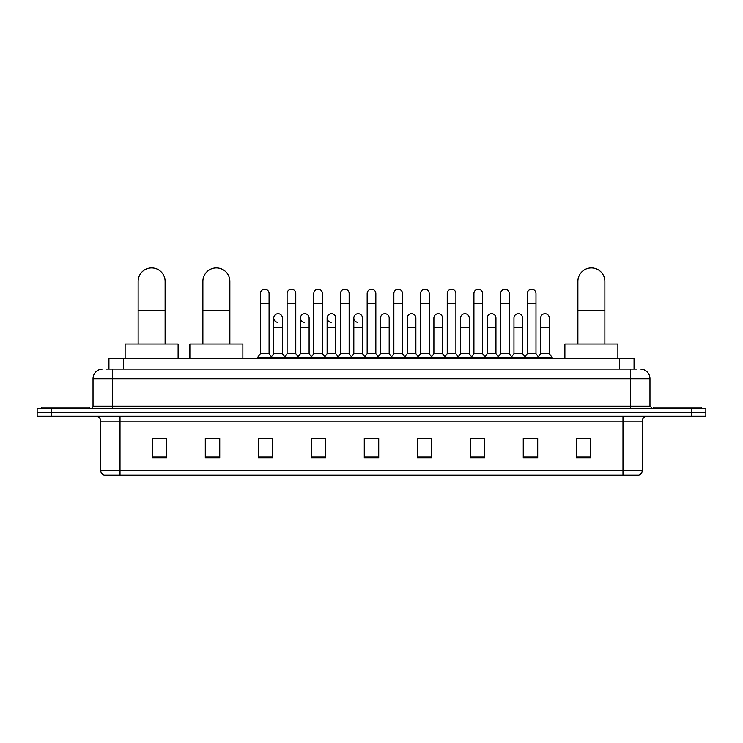 <?xml version="1.0" encoding="UTF-8"?>
<svg xmlns="http://www.w3.org/2000/svg" width="743" height="743" viewBox="0 0 743 743"><rect width="100%" height="100%" fill="white"/><g stroke="black" fill="none" stroke-linecap="round" stroke-linejoin="round"><path stroke-width="1.11" d="M108.942 369.095L108.942 358.488L634.058 358.488L634.058 369.095M106.268 369.095L636.955 369.095M106.045 369.095L112.304 369.095L112.304 378.726L93.033 378.726L93.033 406.189A2.405 2.405 0 0 1 90.627 408.594M102.673 369.095A9.631 9.631 0 0 0 93.033 378.726M640.327 369.095A9.631 9.631 0 0 1 649.967 378.726L649.967 406.189L652.373 408.594M51.601 408.594L37.15 408.594L37.15 412.449L51.601 412.449L37.15 412.449L37.15 416.303L51.601 416.303L51.601 412.449L691.399 412.449L51.601 412.449L51.601 408.594L691.399 408.594L691.399 412.449L705.85 412.449L691.399 412.449L691.399 416.303L51.601 416.303M691.399 416.303L705.85 416.303L705.85 408.594L691.399 408.594M642.258 470.458C642.119 472.762 640.968 474.303 638.785 475.083L622.987 475.083L622.987 470.458L642.258 470.458L642.258 421.123A4.82 4.82 0 0 1 647.069 416.303M622.987 475.083L104.215 475.083A4.82 4.82 0 0 1 100.742 470.458L100.742 421.123C100.463 418.198 98.856 416.591 95.931 416.303M590.704 457.781L590.704 438.519L576.252 438.519L576.252 457.781L590.704 457.781M537.709 457.781L537.709 438.519L523.258 438.519L523.258 457.781L537.709 457.781M484.715 457.781L484.715 438.519L470.263 438.519L470.263 457.781L484.715 457.781M431.72 457.781L431.72 438.519L417.269 438.519L417.269 457.781L431.72 457.781M166.748 457.781L166.748 438.519L152.296 438.519L152.296 457.781L166.748 457.781M219.742 457.781L219.742 438.519L205.291 438.519L205.291 457.781L219.742 457.781M272.737 457.781L272.737 438.519L258.285 438.519L258.285 457.781L272.737 457.781M325.731 457.781L325.731 438.519L311.28 438.519L311.28 457.781L325.731 457.781M378.726 457.781L378.726 438.519L364.274 438.519L364.274 457.781L378.726 457.781M473.44 438.611L483.08 438.611M526.824 438.611L536.455 438.611M313.305 438.611L322.936 438.611M259.92 438.611L269.56 438.611M420.064 438.611L429.695 438.611M366.68 438.611L376.32 438.611M219.742 438.611L205.291 438.611M166.748 438.611L152.296 438.611M590.704 438.611L576.252 438.611M89.662 408.594L89.662 407.155L41.487 407.155L41.487 408.594M138.133 344.037L138.133 281.411A13.485 13.485 0 0 1 151.618 267.917A13.485 13.485 0 0 1 165.113 281.411A13.485 13.485 0 0 0 151.618 267.917M165.113 344.037L165.113 281.411M178.116 358.488L178.116 344.037L125.121 344.037L125.121 358.488M202.876 344.037L202.876 281.411A13.485 13.485 0 0 1 216.371 267.917A13.485 13.485 0 0 1 229.856 281.411A13.485 13.485 0 0 0 216.371 267.917M229.856 344.037L229.856 281.411M242.868 358.488L242.868 344.037L189.874 344.037L189.874 358.488M577.887 344.037L577.887 281.411A13.485 13.485 0 0 1 591.382 267.917A13.485 13.485 0 0 1 604.867 281.411A13.485 13.485 0 0 0 591.382 267.917M604.867 344.037L604.867 281.411M617.879 358.488L617.879 344.037L564.884 344.037L564.884 358.488M701.513 408.594L701.513 407.155L653.338 407.155L653.338 408.594M260.403 303.181L269.077 303.181L269.077 353.677L260.403 353.677L260.403 293.55A4.337 4.337 0 0 1 265.01 289.222A4.337 4.337 0 0 1 269.077 293.55A4.337 4.337 0 0 0 265.01 289.222M260.403 353.677L257.515 357.532L257.515 358.488M269.077 353.677L271.966 357.532L257.515 357.532M287.095 353.677L287.095 303.181L295.77 303.181L295.77 353.677L287.095 353.677L284.207 357.532L271.966 357.532L271.966 358.488M287.095 303.181L287.095 293.55A4.337 4.337 0 0 1 291.702 289.222A4.337 4.337 0 0 1 295.77 293.55A4.337 4.337 0 0 0 291.702 289.222M295.77 353.677L298.658 357.532L284.207 357.532L284.207 358.488M313.787 353.677L313.787 303.181L322.453 303.181L322.453 353.677L313.787 353.677L310.89 357.532L298.658 357.532L298.658 358.488M313.787 303.181L313.787 293.55A4.337 4.337 0 0 1 318.394 289.222A4.337 4.337 0 0 1 322.453 293.55A4.337 4.337 0 0 0 318.394 289.222M322.453 353.677L325.35 357.532L310.89 357.532L310.89 358.488M340.47 353.677L340.47 303.181L349.145 303.181L349.145 353.677L340.47 353.677L337.582 357.532L325.35 357.532L325.35 358.488M340.47 303.181L340.47 293.55A4.337 4.337 0 0 1 345.086 289.222A4.337 4.337 0 0 1 349.145 293.55A4.337 4.337 0 0 0 345.086 289.222M349.145 353.677L352.033 357.532L337.582 357.532L337.582 358.488M367.163 353.677L367.163 303.181L375.837 303.181L375.837 353.677L367.163 353.677L364.274 357.532L352.033 357.532L352.033 358.488M367.163 303.181L367.163 293.55A4.337 4.337 0 0 1 371.769 289.222A4.337 4.337 0 0 1 375.837 293.55A4.337 4.337 0 0 0 371.769 289.222M375.837 353.677L378.726 357.532L364.274 357.532L364.274 358.488M393.855 353.677L393.855 303.181L402.53 303.181L402.53 353.677L393.855 353.677L390.967 357.532L378.726 357.532L378.726 358.488M393.855 303.181L393.855 293.55A4.337 4.337 0 0 1 398.462 289.222A4.337 4.337 0 0 1 402.53 293.55A4.337 4.337 0 0 0 398.462 289.222M402.53 353.677L405.418 357.532L390.967 357.532L390.967 358.488M420.547 353.677L420.547 303.181L429.213 303.181L429.213 353.677L420.547 353.677L417.65 357.532L405.418 357.532L405.418 358.488M420.547 303.181L420.547 293.55A4.337 4.337 0 0 1 425.154 289.222A4.337 4.337 0 0 1 429.213 293.55A4.337 4.337 0 0 0 425.154 289.222M429.213 353.677L432.11 357.532L417.65 357.532L417.65 358.488M447.23 353.677L447.23 303.181L455.905 303.181L455.905 353.677L447.23 353.677L444.342 357.532L432.11 357.532L432.11 358.488M447.23 303.181L447.23 293.55A4.337 4.337 0 0 1 451.846 289.222A4.337 4.337 0 0 1 455.905 293.55A4.337 4.337 0 0 0 451.846 289.222M455.905 353.677L458.793 357.532L444.342 357.532L444.342 358.488M473.923 353.677L473.923 303.181L482.597 303.181L482.597 353.677L473.923 353.677L471.034 357.532L458.793 357.532L458.793 358.488M473.923 303.181L473.923 293.55A4.337 4.337 0 0 1 478.529 289.222A4.337 4.337 0 0 1 482.597 293.55A4.337 4.337 0 0 0 478.529 289.222M482.597 353.677L485.485 357.532L471.034 357.532L471.034 358.488M500.615 353.677L500.615 303.181L509.289 303.181L509.289 353.677L500.615 353.677L497.726 357.532L485.485 357.532L485.485 358.488M500.615 303.181L500.615 293.55A4.337 4.337 0 0 1 505.221 289.222A4.337 4.337 0 0 1 509.289 293.55A4.337 4.337 0 0 0 505.221 289.222M509.289 353.677L512.178 357.532L497.726 357.532L497.726 358.488M527.307 353.677L527.307 303.181L535.982 303.181L535.982 353.677L527.307 353.677L524.419 357.532L512.178 357.532L512.178 358.488M527.307 303.181L527.307 293.55A4.337 4.337 0 0 1 531.914 289.222A4.337 4.337 0 0 1 535.982 293.55A4.337 4.337 0 0 0 531.914 289.222M535.982 353.677L538.87 357.532L524.419 357.532L524.419 358.488M549.318 353.677L549.318 327.663L540.653 327.663L540.653 353.677L549.318 353.677L552.216 357.532L538.87 357.532L538.87 358.488M277.808 322.351A4.337 4.337 0 0 1 273.749 318.023A4.337 4.337 0 0 1 278.356 313.695A4.337 4.337 0 0 1 282.424 318.023L282.424 327.663L273.749 327.663L273.749 318.023M282.424 327.663L282.424 353.677L273.749 353.677L273.749 327.663M273.749 353.677L271.409 356.789M282.424 353.677L284.755 356.789M304.5 322.351A4.337 4.337 0 0 1 300.441 318.023A4.337 4.337 0 0 1 305.048 313.695A4.337 4.337 0 0 1 309.107 318.023L309.107 327.663L300.441 327.663L300.441 318.023M309.107 327.663L309.107 353.677L300.441 353.677L300.441 327.663M300.441 353.677L298.101 356.789M309.107 353.677L311.447 356.789M331.192 322.351A4.337 4.337 0 0 1 327.124 318.023A4.337 4.337 0 0 1 331.74 313.695A4.337 4.337 0 0 1 335.799 318.023L335.799 327.663L327.124 327.663L327.124 318.023M335.799 327.663L335.799 353.677L327.124 353.677L327.124 327.663M327.124 353.677L324.793 356.789M335.799 353.677L338.139 356.789M357.885 322.351A4.337 4.337 0 0 1 353.817 318.023A4.337 4.337 0 0 1 358.423 313.695A4.337 4.337 0 0 1 362.491 318.023L362.491 327.663L353.817 327.663L353.817 318.023M362.491 327.663L362.491 353.677L353.817 353.677L353.817 327.663M353.817 353.677L351.485 356.789M362.491 353.677L364.832 356.789M380.509 318.023A4.337 4.337 0 0 1 385.115 313.695A4.337 4.337 0 0 1 389.183 318.023L389.183 327.663L380.509 327.663L380.509 318.023M389.183 327.663L389.183 353.677L380.509 353.677L380.509 327.663M380.509 353.677L378.168 356.789M389.183 353.677L391.515 356.789M407.201 318.023A4.337 4.337 0 0 1 411.808 313.695A4.337 4.337 0 0 1 415.876 318.023L415.876 327.663L407.201 327.663L407.201 318.023M415.876 327.663L415.876 353.677L407.201 353.677L407.201 327.663M407.201 353.677L404.861 356.789M415.876 353.677L418.207 356.789M433.893 318.023A4.337 4.337 0 0 1 438.5 313.695A4.337 4.337 0 0 1 442.559 318.023L442.559 327.663L433.893 327.663L433.893 318.023M442.559 327.663L442.559 353.677L433.893 353.677L433.893 327.663M433.893 353.677L431.553 356.789M442.559 353.677L444.899 356.789M460.576 318.023A4.337 4.337 0 0 1 465.192 313.695A4.337 4.337 0 0 1 469.251 318.023L469.251 327.663L460.576 327.663L460.576 318.023M469.251 327.663L469.251 353.677L460.576 353.677L460.576 327.663M460.576 353.677L458.245 356.789M469.251 353.677L471.591 356.789M487.269 318.023A4.337 4.337 0 0 1 491.875 313.695A4.337 4.337 0 0 1 495.943 318.023L495.943 327.663L487.269 327.663L487.269 318.023M495.943 327.663L495.943 353.677L487.269 353.677L487.269 327.663M487.269 353.677L484.938 356.789M495.943 353.677L498.274 356.789M513.961 318.023A4.337 4.337 0 0 1 518.568 313.695A4.337 4.337 0 0 1 522.635 318.023L522.635 327.663L513.961 327.663L513.961 318.023M522.635 327.663L522.635 353.677L513.961 353.677L513.961 327.663M513.961 353.677L511.621 356.789M522.635 353.677L524.967 356.789M540.653 327.663L540.653 318.023A4.337 4.337 0 0 1 545.26 313.695A4.337 4.337 0 0 1 549.318 318.023L549.318 327.663M540.653 353.677L538.313 356.789M552.216 357.532L552.216 358.488M123.394 369.095L123.394 358.488M619.606 369.095L619.606 358.488M112.304 408.594L112.304 406.189L649.967 406.189M93.033 406.189L112.304 406.189L112.304 378.726L630.696 378.726L630.696 408.594M649.967 378.726L630.696 378.726L630.696 369.095M622.987 416.303L622.987 421.123L100.742 421.123M642.258 421.123L622.987 421.123L622.987 470.458L120.013 470.458L120.013 475.083M100.742 470.458L120.013 470.458L120.013 416.303M378.726 457.112L364.274 457.112M325.731 457.112L311.28 457.112M272.737 457.112L258.285 457.112M219.742 457.112L205.291 457.112M166.748 457.112L152.296 457.112M431.72 457.112L417.269 457.112M484.715 457.112L470.263 457.112M537.709 457.112L523.258 457.112M590.704 457.112L576.252 457.112M138.133 310.314L165.113 310.314M202.876 310.314L229.856 310.314M577.887 310.314L604.867 310.314M269.077 303.181L269.077 293.55M295.77 303.181L295.77 293.55M322.453 303.181L322.453 293.55M349.145 303.181L349.145 293.55M375.837 303.181L375.837 293.55M402.53 303.181L402.53 293.55M429.213 303.181L429.213 293.55M455.905 303.181L455.905 293.55M482.597 303.181L482.597 293.55M509.289 303.181L509.289 293.55M535.982 303.181L535.982 293.55"/></g></svg>
